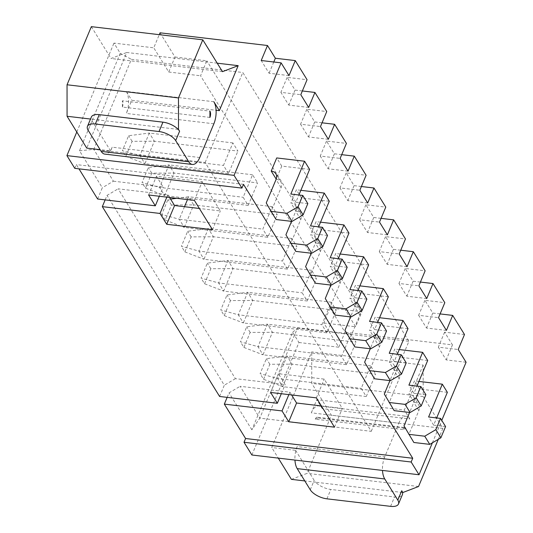 <?xml version="1.0" encoding="UTF-8"?>
<svg xmlns="http://www.w3.org/2000/svg" width="533" height="533" viewBox="0 0 533 533"><rect width="100%" height="100%" fill="white"/><g stroke="black" fill="none" stroke-linecap="round" stroke-linejoin="round"><path stroke-width="0.4" stroke-dasharray="2.67 2" d="M97.606 198.996L102.309 187.749L79.484 150.799L120.265 53.3L113.969 43.106L153.764 47.81L159.26 34.672M76.792 131.991L113.969 43.106M74.78 168.348L76.352 164.597L78.971 168.848M79.484 150.799L93.728 149.34L131.378 59.336L163.211 63.101L153.764 47.81M120.265 53.3L131.378 59.336M251.889 455.002L298.946 342.506L292.65 332.312L251.862 429.811L259.811 418.158L371.241 431.324L205.158 162.505L93.728 149.34L113.402 181.187L102.309 187.749M113.402 181.187L163.151 187.07L156.462 176.236L202.227 181.646L220.329 210.948L199.369 208.47M159.307 196.251L163.151 187.07M243.494 184.351L76.352 164.597M217.224 63.18L126.754 52.487L86.752 148.114M199.748 157.535L112.197 147.188L110.631 150.939L100.151 149.7M213.866 123.783L126.314 113.436L131.804 100.311L216.092 110.271M205.158 162.505L242.801 72.501L408.891 341.32L371.241 431.324M160.04 32.813L174.997 57.018L168.721 72.015L163.211 63.101L242.801 72.501M292.65 332.312L297.461 328.155L259.811 418.158L240.136 386.305L289.879 392.181L291.578 394.933M169.574 197.463L167.875 194.712L118.126 188.835L235.413 378.663L285.155 384.54L278.466 373.706L324.231 379.116L342.333 408.418L321.379 405.946M148.614 194.985L156.462 176.236M432.383 442.823L441.764 420.397M408.005 328.634L380.149 325.343L375.112 317.188L369.622 330.313A9.114 6.869 148.3 0 1 374.239 333.025A9.114 6.869 148.3 0 1 374.439 338.755L370.255 348.762M380.149 325.343L374.659 338.468L369.622 330.313M388.324 296.788L360.468 293.496L355.431 285.342L349.941 298.467A9.114 6.869 148.3 0 1 354.558 301.172A9.114 6.869 148.3 0 1 354.765 306.908L350.574 316.915M360.468 293.496L354.978 306.622L349.941 298.467M368.649 264.934L340.787 261.643L335.75 253.488L330.26 266.613A9.114 6.869 148.3 0 1 334.877 269.325A9.114 6.869 148.3 0 1 335.084 275.055L330.9 285.062M340.787 261.643L335.297 274.768L330.26 266.613M329.287 201.234L301.431 197.943L296.395 189.788L290.905 202.913A9.114 6.869 148.3 0 1 295.522 205.625A9.114 6.869 148.3 0 1 295.728 211.354L291.544 221.362M301.431 197.943L295.942 211.068L290.905 202.913M348.968 233.088L321.113 229.796L315.623 242.921L310.586 234.767A9.114 6.869 148.3 0 1 315.203 237.471A9.114 6.869 148.3 0 1 315.403 243.208L311.219 253.208M320.533 222.168L316.076 221.641L310.586 234.767M427.679 360.488L399.823 357.197L394.786 349.042L389.297 362.167A9.114 6.869 148.3 0 1 393.914 364.872A9.114 6.869 148.3 0 1 394.12 370.608L389.936 380.615M399.823 357.197L394.333 370.322L389.297 362.167M309.613 169.387L281.757 166.096L276.201 179.115M447.36 392.335L419.504 389.043L414.467 380.895L408.978 394.02A9.114 6.869 148.3 0 1 413.595 396.725A9.114 6.869 148.3 0 1 413.795 402.455L409.611 412.462M419.504 389.043L414.014 402.168L408.978 394.02M194.378 200.395L202.227 181.646M212.487 229.696L220.329 210.948M166.856 197.143L167.875 194.712M105.148 199.888L107.033 195.391L118.126 188.835M219.609 396.472L224.313 385.219L107.033 195.391M235.413 378.663L224.313 385.219M281.317 393.72L285.155 384.54M270.624 392.461L278.466 373.706M316.389 397.865L324.231 379.116M334.491 427.166L342.333 408.418M288.859 394.613L289.879 392.181M227.158 397.365L229.037 392.868L240.136 386.305M251.862 429.811L229.037 392.868M288.986 75.599L269.085 73.248L261.217 60.509M273.795 61.995L269.085 73.248M174.997 57.018L206.831 60.782L200.561 75.779L355.624 326.762L361.9 311.758L206.831 60.782M297.461 328.155L329.294 331.919L323.784 322.998L330.06 308.001L361.9 311.758M330.06 308.001L345.018 332.206L338.741 347.203L329.294 331.919L408.891 341.32M464.496 334.511L444.595 332.159L452.464 344.898L345.018 332.206M440.105 313.917L432.789 313.051L424.914 300.312L444.815 302.664M420.43 282.064L413.108 281.197L405.24 268.459L425.134 270.811M400.749 250.217L393.434 249.351L385.559 236.612L405.46 238.957M381.075 218.363L373.753 217.497L365.885 204.759L385.779 207.11M361.394 186.517L354.072 185.651L346.203 172.905L366.104 175.257M341.713 154.663L334.398 153.797L326.522 141.058L346.423 143.41M322.039 122.81L314.717 121.95L306.848 109.205L326.742 111.557M302.358 90.963L295.042 90.097L287.167 77.358L307.068 79.71M222.468 71.669L111.037 58.503L126.754 52.487M213.846 101.736L126.294 91.396L131.804 100.311M126.294 91.396A15.95 7.602 -83.3 0 1 126.314 113.436M112.197 147.188A15.95 7.602 -83.3 0 1 110.398 150.566A15.95 7.602 -83.3 0 1 104.814 154.11M110.631 150.939L92.049 120.871A13.671 6.189 -157.3 0 1 91.276 119.126L90.523 119.039M91.356 26.65L111.037 58.503M307.221 300.978L316.635 278.479L233.061 268.605L223.653 291.105L307.221 300.978L302.184 292.824L311.598 270.324L316.635 278.479M326.902 332.825L321.865 324.677L331.273 302.171L336.316 310.326L252.742 300.452L243.328 322.951L326.902 332.825L336.316 310.326M287.547 269.125L282.51 260.97L291.917 238.471L296.954 246.626L213.387 236.752L203.972 259.251L287.547 269.125L296.954 246.626M267.866 237.278L262.829 229.123L272.243 206.624L277.28 214.779L193.706 204.905L184.298 227.404L267.866 237.278L277.28 214.779M248.185 205.425L257.599 182.926L174.031 173.052L164.617 195.551L248.185 205.425L243.148 197.27L252.562 174.771L257.599 182.926M346.583 364.679L341.54 356.524L350.954 334.024L355.991 342.179L272.423 332.306L263.009 354.805L346.583 364.679L355.991 342.179M228.51 173.578L223.474 165.423L232.881 142.924L237.925 151.079L154.35 141.198L144.936 163.704L228.51 173.578L237.925 151.079M366.258 396.525L375.672 374.026L292.097 364.152L282.69 386.652L366.258 396.525L361.221 388.377L370.635 365.871L375.672 374.026M323.784 322.998L355.624 326.762M168.721 72.015L200.561 75.779M287.167 77.358L280.891 92.356L300.792 94.707M466.089 362.253L446.194 359.902L438.319 347.163L458.22 349.508M452.464 344.898L446.194 359.902M298.946 342.506L338.741 347.203M438.286 439.339L442.863 428.392L423.182 396.539L423.155 365.052L311.725 351.887L271.73 447.507L278.286 458.12M423.155 365.052L404.334 410.05L316.782 399.703L311.292 412.828L398.844 423.175L384.726 456.928L297.174 446.581L295.602 450.332L271.73 447.507M308.66 107.446L288.766 105.101L280.891 92.356M295.042 90.097L288.766 105.101M444.595 332.159L438.319 347.163M306.848 109.205L300.572 124.209L320.473 126.561M446.414 330.4L426.513 328.048L418.645 315.309L438.539 317.661M432.789 313.051L426.513 328.048M328.341 139.3L308.44 136.948L300.572 124.209M314.717 121.95L308.44 136.948M424.914 300.312L418.645 315.309M326.522 141.058L320.253 156.056L340.147 158.408M426.733 298.553L406.832 296.201L398.964 283.463L418.865 285.808M413.108 281.197L406.832 296.201M348.022 171.146L328.121 168.801L320.253 156.056M334.398 153.797L328.121 168.801M405.24 268.459L398.964 283.463M346.203 172.905L339.927 187.909L359.828 190.261M407.052 266.7L387.158 264.348L379.283 251.609L399.184 253.961M393.434 249.351L387.158 264.348M367.697 203L347.802 200.648L339.927 187.909M354.072 185.651L347.802 200.648M385.559 236.612L379.283 251.609M365.885 204.759L359.608 219.756L379.503 222.108M387.378 234.853L367.477 232.501L359.608 219.756M373.753 217.497L367.477 232.501M374.659 338.468A9.114 6.869 148.3 0 1 379.276 341.18A9.114 6.869 148.3 0 1 379.476 346.91L369.675 370.348L374.499 378.79M406.219 362.86L394.28 361.447L397.292 354.245M379.569 317.721L375.112 317.188M354.978 306.622A9.114 6.869 148.3 0 1 359.595 309.327A9.114 6.869 148.3 0 1 359.802 315.063L349.994 338.495L354.818 346.936M386.538 331.006L374.599 329.601L377.611 322.398M359.888 285.868L355.431 285.342M335.297 274.768A9.114 6.869 148.3 0 1 339.921 277.48A9.114 6.869 148.3 0 1 340.121 283.21L330.32 306.648L335.137 315.09M366.857 299.16L354.925 297.747L357.936 290.545M340.214 254.014L335.75 253.488M295.942 211.068A9.114 6.869 148.3 0 1 300.559 213.78A9.114 6.869 148.3 0 1 300.765 219.509L290.958 242.948L295.782 251.389M327.502 235.459L315.563 234.047L318.581 226.845M300.859 190.314L296.395 189.788M315.623 242.921A9.114 6.869 148.3 0 1 320.24 245.626A9.114 6.869 148.3 0 1 320.446 251.363L310.639 274.795L315.463 283.236M321.113 229.796L316.076 221.641M347.183 267.306L335.244 265.9L338.255 258.698M394.333 370.322A9.114 6.869 148.3 0 1 398.95 373.027A9.114 6.869 148.3 0 1 399.157 378.763L389.35 402.195L394.173 410.637M425.894 394.713L413.954 393.301L416.973 386.099M399.25 349.568L394.786 349.042M276.267 179.221A9.114 6.869 148.3 0 1 280.884 181.926A9.114 6.869 148.3 0 1 281.084 187.656L271.284 211.095L276.107 219.536M281.757 166.096L276.72 157.941M307.827 203.606L295.888 202.2L298.9 194.998M414.014 402.168A9.114 6.869 148.3 0 1 418.632 404.88A9.114 6.869 148.3 0 1 418.838 410.61L409.031 434.049L413.855 442.49M445.575 426.56L433.635 425.147L436.647 417.945M418.925 381.421L414.467 380.895M178.169 129.392L91.276 119.126A13.671 6.189 -157.3 0 1 91.376 117.007M209.929 117.413L122.377 107.066L122.37 100.77L209.922 111.111M122.377 107.066A4.557 2.172 96.7 0 0 122.37 100.77M311.598 270.324L228.024 260.45L218.617 282.95L302.184 292.824M204.532 283.729L210.808 268.725L233.061 268.605L228.024 260.45L207.344 263.122L201.074 278.119L218.617 282.95L223.653 291.105L204.532 283.729L201.074 278.119M331.273 302.171L247.705 292.297L238.291 314.796L321.865 324.677M224.213 315.576L243.328 322.951L238.291 314.796L220.749 309.973L227.025 294.976L247.705 292.297L252.742 300.452L230.489 300.579L224.213 315.576L220.749 309.973M291.917 238.471L208.35 228.597L198.936 251.096L282.51 260.97M184.858 251.876L203.972 259.251L198.936 251.096L181.393 246.273L187.669 231.269L208.35 228.597L213.387 236.752L191.134 236.879L184.858 251.876L181.393 246.273M272.243 206.624L188.669 196.75L187.483 199.582M184.498 206.711L179.255 219.25L262.829 229.123M176.656 198.303L188.669 196.75L193.706 204.905L171.453 205.025L165.177 220.029L184.298 227.404L179.255 219.25L161.712 214.419L167.988 199.422L170.58 199.089M252.562 174.771L168.988 164.897L159.58 187.396L243.148 197.27M145.502 188.176L151.772 173.178L174.031 173.052L168.988 164.897L148.314 167.569L142.038 182.572L159.58 187.396L164.617 195.551L145.502 188.176L142.038 182.572M350.954 334.024L267.386 324.151L257.972 346.65L341.54 356.524M243.894 347.429L263.009 354.805L257.972 346.65L240.43 341.82L246.706 326.822L267.386 324.151L272.423 332.306L250.17 332.425L243.894 347.429L240.43 341.82M232.881 142.924L149.313 133.05L139.899 155.549L223.474 165.423M125.821 156.329L144.936 163.704L139.899 155.549L122.357 150.719L128.633 135.722L149.313 133.05L154.35 141.198L132.097 141.325L125.821 156.329L122.357 150.719M370.635 365.871L287.06 355.997L277.646 378.503L361.221 388.377M263.569 379.276L269.845 364.279L292.097 364.152L287.06 355.997L266.38 358.676L260.104 373.673L277.646 378.503L282.69 386.652L263.569 379.276L260.104 373.673M423.182 396.539L311.758 383.374L311.725 351.887M291.404 479.36L307.121 473.351L331.433 415.227L311.758 383.374M295.602 450.332L314.184 480.4A13.671 6.189 22.7 0 0 315.616 482.218L304.803 480.939M297.174 446.581A15.95 7.602 96.7 0 0 295.835 450.705A15.95 7.602 96.7 0 0 294.949 460.092M384.726 456.928A15.95 7.602 96.7 0 0 382.501 470.432M311.292 412.828A15.95 7.602 96.7 0 1 318.674 405.906A15.95 7.602 96.7 0 1 322.292 408.624L409.844 418.965A15.95 7.602 96.7 0 0 406.226 416.246A15.95 7.602 96.7 0 0 398.844 423.175M405.919 428.345L402.775 429.545A4.557 2.172 -83.3 0 1 404.887 427.566A4.557 2.172 -83.3 0 1 405.919 428.345L318.368 417.999A4.557 2.172 -83.3 0 0 317.335 417.219L404.887 427.566M322.292 408.624L316.782 399.703M409.844 418.965L404.334 410.05M369.675 370.348L364.639 362.193M394.28 361.447L389.243 353.292M349.994 338.495L344.958 330.347M374.599 329.601L369.562 321.446M330.32 306.648L325.277 298.493M354.925 297.747L349.881 289.592M290.958 242.948L285.921 234.793M315.563 234.047L310.526 225.892M310.639 274.795L305.602 266.647M335.244 265.9L330.207 257.745M389.35 402.195L384.313 394.047M413.954 393.301L408.918 385.146M271.284 211.095L266.247 202.94M295.888 202.2L290.851 194.045M409.031 434.049L403.994 425.894M433.635 425.147L428.599 416.999M210.808 268.725L207.344 263.122M230.489 300.579L227.025 294.976M191.134 236.879L187.669 231.269M165.177 220.029L161.712 214.419M171.453 205.025L167.988 199.422M151.772 173.178L148.314 167.569M250.17 332.425L246.706 326.822M132.097 141.325L128.633 135.722M269.845 364.279L266.38 358.676M442.863 428.392L331.433 415.227M402.502 492.485L315.616 482.218A13.671 6.189 22.7 0 0 330.84 489.454L394.513 496.976A13.671 6.189 -157.3 0 0 402.408 494.611M418.552 486.516L307.121 473.351M402.775 429.545L315.23 419.198A4.557 2.172 -83.3 0 1 317.335 417.219M315.23 419.198L318.368 417.999M379.476 346.91L374.439 338.755M359.802 315.063L354.765 306.908M340.121 283.21L335.084 275.055M300.765 219.509L295.728 211.354M320.446 251.363L315.403 243.208M399.157 378.763L394.12 370.608M281.084 187.656L276.047 179.508M418.838 410.61L413.795 402.455M88.132 130.245L92.049 120.871M310.259 489.774L314.184 480.4M326.922 498.828L330.84 489.454M390.596 506.35L394.513 496.976M374.239 333.025L379.276 341.18M354.558 301.172L359.595 309.327M334.877 269.325L339.921 277.48M295.522 205.625L300.559 213.78M315.203 237.471L320.24 245.626M393.914 364.872L398.95 373.027M275.847 173.771L280.884 181.926M413.595 396.725L418.632 404.88M318.674 405.906L406.226 416.246"/><path stroke-width="0.8" d="M66.911 155.609L234.054 175.357L241.922 188.096L74.78 168.348L66.911 155.609L76.792 131.991M78.971 168.848L97.606 198.996L155.31 205.818L159.307 196.251M155.31 205.818L148.614 194.985L194.378 200.395L212.487 229.696L166.722 224.286L160.027 213.46L102.323 206.644L219.609 396.472L277.313 403.288L270.624 392.461L316.389 397.865L334.491 427.166L288.726 421.763L282.037 410.93L224.333 404.114L245.586 438.512L412.729 458.26L243.494 184.351L241.922 188.096M159.26 34.672L160.04 32.813L267.493 45.505L261.217 60.509L281.111 62.861L288.986 75.599L295.262 60.595L307.068 79.71L300.792 94.707L308.66 107.446L314.936 92.449L326.742 111.557L320.473 126.561L328.341 139.3L334.617 124.302L346.423 143.41L340.147 158.408L348.022 171.146L354.292 156.149L366.104 175.257L359.828 190.261L367.697 203L373.973 188.002L385.779 207.11L379.503 222.108L387.378 234.853L393.654 219.849L405.46 238.957L399.184 253.961L407.052 266.7L413.328 251.703L425.134 270.811L418.865 285.808L426.733 298.553L433.009 283.549L444.815 302.664L438.539 317.661L446.414 330.4L452.684 315.403L464.496 334.511L458.22 349.508L466.089 362.253L441.764 420.397M234.054 175.357L281.111 62.861M178.502 129.432L178.169 129.392A13.671 6.189 22.7 0 1 179.601 131.218L178.502 129.432L178.475 97.939L202.787 39.815L222.468 71.669L238.178 65.659L217.224 63.18M100.151 149.7L86.752 148.114L67.071 116.267L67.045 84.774L91.356 26.65L202.787 39.815M238.178 65.659L219.356 110.657L213.846 101.736A15.95 7.602 -83.3 0 1 213.866 123.783L199.748 157.535A15.95 7.602 -83.3 0 1 192.366 164.457A15.95 7.602 -83.3 0 1 188.749 161.739L175.683 140.592L179.601 131.218M219.356 110.657L216.092 110.271M199.369 208.47L174.564 205.538L169.574 197.463M321.379 405.946L296.568 403.015L291.578 394.933M419.031 474.75L251.889 455.002L244.014 442.263L411.156 462.011L419.031 474.75L432.383 442.823M411.156 462.011L412.729 458.26M276.201 179.115L271.224 171.066A9.114 6.869 148.3 0 1 275.847 173.771A9.114 6.869 148.3 0 1 276.047 179.508L266.247 202.94L271.064 211.381L286.987 213.267L298.08 206.704L302.791 195.451L290.851 194.045L304.576 161.233L276.72 157.941L271.224 171.066M166.722 224.286L174.564 205.538M160.027 213.46L166.856 197.143M102.323 206.644L105.148 199.888M277.313 403.288L281.317 393.72M288.726 421.763L296.568 403.015M282.037 410.93L288.859 394.613M224.333 404.114L227.158 397.365M244.014 442.263L245.586 438.512M295.262 60.595L275.361 58.25L273.795 61.995M275.361 58.25L267.493 45.505M452.684 315.403L440.105 313.917M433.009 283.549L420.43 282.064M413.328 251.703L400.749 250.217M393.654 219.849L381.075 218.363M373.973 188.002L361.394 186.517M354.292 156.149L341.713 154.663M334.617 124.302L322.039 122.81M314.936 92.449L302.358 90.963M209.929 117.413L209.922 111.111A4.557 2.172 96.7 0 1 209.929 117.413M192.366 164.457L104.814 154.11A15.95 7.602 -83.3 0 1 101.197 151.392L88.132 130.245A13.671 6.189 -157.3 0 1 87.452 126.381L91.376 117.007A13.671 6.189 -157.3 0 1 99.265 114.635L162.938 122.157A13.671 6.189 22.7 0 1 178.169 129.392M90.523 119.039L67.071 116.267M397.292 354.245L408.005 328.634L402.968 320.48L379.569 317.721M370.255 348.762L364.639 362.193L374.499 378.79L390.416 380.669L401.509 374.113L406.219 362.86L401.182 354.705L389.243 353.292L402.968 320.48M369.456 370.635L385.379 372.514L396.472 365.958L401.182 354.705M377.611 322.398L388.324 296.788L383.287 288.633L359.888 285.868M350.574 316.915L344.958 330.347L354.818 346.936L370.735 348.822L381.835 342.259L386.538 331.006L381.501 322.858L369.562 321.446L383.287 288.633M349.781 338.781L365.698 340.667L376.798 334.104L381.501 322.858M357.936 290.545L368.649 264.934L363.613 256.779L340.214 254.014M330.9 285.062L325.277 298.493L335.137 315.09L351.06 316.968L362.154 310.406L366.857 299.16L361.82 291.005L349.881 289.592L363.613 256.779M330.1 306.935L346.017 308.814L357.117 302.258L361.82 291.005M318.581 226.845L329.287 201.234L324.251 193.079L300.859 190.314M291.544 221.362L285.921 234.793L295.782 251.389L311.698 253.268L322.798 246.706L327.502 235.459L322.465 227.305L310.526 225.892L324.251 193.079M290.745 243.235L306.662 245.113L317.761 238.557L322.465 227.305M311.219 253.208L305.602 266.647L310.426 275.081L326.343 276.967L337.436 270.404L342.146 259.158L330.207 257.745L343.932 224.933L320.533 222.168M338.255 258.698L348.968 233.088L343.932 224.933M310.426 275.081L315.463 283.236L331.379 285.122L342.472 278.559L347.183 267.306L342.146 259.158M416.973 386.099L427.679 360.488L422.642 352.333L399.25 349.568M389.936 380.615L384.313 394.047L394.173 410.637L410.09 412.522L421.19 405.959L425.894 394.713L420.857 386.558L408.918 385.146L422.642 352.333M389.137 402.488L405.053 404.367L416.153 397.805L420.857 386.558M298.9 194.998L309.613 169.387L304.576 161.233M271.064 211.381L276.107 219.536L292.024 221.415L303.117 214.859L307.827 203.606L302.791 195.451M436.647 417.945L447.36 392.335L442.323 384.186L418.925 381.421M409.611 412.462L403.994 425.894L413.855 442.49L429.771 444.369L440.871 437.813L445.575 426.56L440.538 418.405L428.599 416.999L442.323 384.186M408.818 434.335L424.734 436.214L435.827 429.658L440.538 418.405M178.475 97.939L67.045 84.774M175.683 140.592A13.671 6.189 22.7 0 0 159.021 131.538L95.347 124.009A13.671 6.189 -157.3 0 0 87.452 126.381M187.483 199.582L184.498 206.711M278.286 458.12L291.404 479.36L304.803 480.939M294.949 460.092A15.95 7.602 96.7 0 0 297.194 468.62L310.259 489.774A13.671 6.189 22.7 0 0 326.922 498.828L390.596 506.35A13.671 6.189 -157.3 0 0 398.484 503.985A13.671 6.189 -157.3 0 0 397.811 500.114L401.729 490.74L402.835 492.525L418.552 486.516L438.286 439.339M382.501 470.432A15.95 7.602 96.7 0 0 384.746 478.967L397.811 500.114M390.416 380.669L385.379 372.514M401.509 374.113L396.472 365.958M370.735 348.822L365.698 340.667M381.835 342.259L376.798 334.104M351.06 316.968L346.017 308.814M362.154 310.406L357.117 302.258M311.698 253.268L306.662 245.113M322.798 246.706L317.761 238.557M331.379 285.122L326.343 276.967M342.472 278.559L337.436 270.404M410.09 412.522L405.053 404.367M421.19 405.959L416.153 397.805M292.024 221.415L286.987 213.267M303.117 214.859L298.08 206.704M429.771 444.369L424.734 436.214M440.871 437.813L435.827 429.658M170.58 199.089L176.656 198.303M402.835 492.525L402.502 492.485A13.671 6.189 -157.3 0 0 401.729 490.74M398.484 503.985L402.408 494.611A13.671 6.189 -157.3 0 0 402.502 492.485M188.749 161.739L101.197 151.392M159.021 131.538L162.938 122.157M95.347 124.009L99.265 114.635M384.746 478.967L297.194 468.62"/></g></svg>
